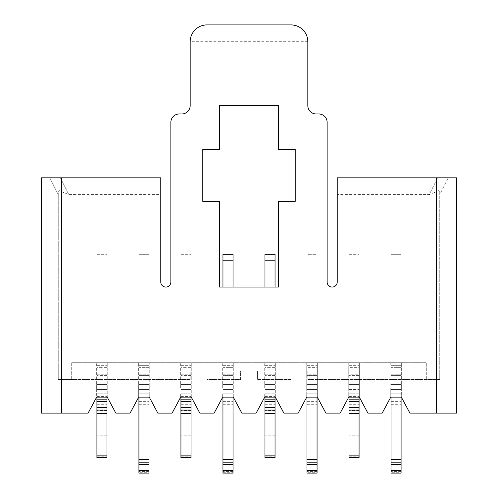 <?xml version="1.0" encoding="UTF-8"?>
<svg xmlns="http://www.w3.org/2000/svg" width="498" height="498" viewBox="0 0 498 498"><rect width="100%" height="100%" fill="white"/><g stroke="black" fill="none" stroke-linecap="round" stroke-linejoin="round"><path stroke-width="0.37" stroke-dasharray="2.49 1.87" d="M436.379 413.103L422.939 413.103L422.939 177.83L456.548 177.83L456.548 413.103L436.379 413.103L436.379 177.83M61.621 177.83L75.061 177.83L75.061 413.103L61.621 413.103L61.621 177.83L41.452 177.83M75.061 194.637L75.061 177.83L49.856 177.83L58.26 194.637L49.856 177.83L60.376 177.83L68.78 194.637L75.061 194.637L75.061 413.103L88.09 413.103L96.662 397.143L107.244 397.143L96.662 397.143L96.662 387.898L96.662 397.143L107.244 397.143L107.244 387.898L107.244 397.143L115.816 413.103L130.103 413.103L138.674 397.143L138.674 393.781L138.674 397.143L149.263 397.143L138.674 397.143L149.263 397.143L149.263 393.781L138.674 393.781L138.674 387.898L138.674 393.781L149.263 393.781L149.263 362.687L138.674 362.687L138.674 384.537L138.674 362.687L149.263 362.687L149.263 384.537L138.674 384.537L138.674 387.898L138.674 384.537L149.263 384.537L149.263 387.898L138.674 387.898L149.263 387.898L138.923 387.898L149.263 387.898L149.263 397.143L157.829 413.103L172.115 413.103L180.687 397.143L180.687 393.781L180.687 397.143L191.276 397.143L191.276 393.781L191.276 397.143L180.687 397.143L191.276 397.143L199.841 413.103L214.128 413.103L222.699 397.143L222.699 393.781L222.699 397.143L233.288 397.143L233.288 393.781L233.288 397.143L222.699 397.143L233.288 397.143L241.86 413.103L256.14 413.103L264.712 397.143L264.712 393.781L264.712 397.143L275.301 397.143L275.301 393.781L275.301 397.143L264.712 397.143L275.301 397.143L283.872 413.103L298.159 413.103L306.724 397.143L306.724 393.781L306.724 397.143L317.313 397.143L317.313 393.781L317.313 397.143L306.724 397.143L317.313 397.143L325.885 413.103L340.171 413.103L348.737 397.143L348.737 393.781L348.737 397.143L359.326 397.143L359.326 393.781L359.326 397.143L348.737 397.143L359.326 397.143L367.898 413.103L382.184 413.103L390.756 397.143L390.756 393.781L390.756 397.143L401.338 397.143L401.338 393.781L401.338 397.143L409.91 413.103L422.939 413.103L422.939 362.687L71.706 362.687L426.294 362.687L422.939 362.687L422.939 177.83L448.144 177.83L439.74 194.637L439.74 191.649L439.74 379.495L307.82 379.495L307.82 371.091L291.013 371.091L291.013 379.495L257.404 379.495L257.404 371.091L240.596 371.091L240.596 379.495L206.987 379.495L206.987 371.091L190.18 371.091L190.18 379.495L58.26 379.495L71.706 379.495L58.26 379.495L61.621 379.495L61.621 191.649L68.78 194.637L160.773 194.637L160.773 282.024A5.042 5.042 0 0 0 165.815 287.066A5.042 5.042 0 0 0 170.858 282.024L170.858 122.371A8.404 8.404 0 0 1 179.255 113.967L181.776 113.967A8.404 8.404 0 0 0 190.18 105.564L190.18 41.708L307.82 41.708L307.82 105.564A8.404 8.404 0 0 0 316.224 113.967L318.745 113.967A8.404 8.404 0 0 1 327.142 122.371L327.142 282.024A5.042 5.042 0 0 0 332.185 287.066A5.042 5.042 0 0 0 337.227 282.024L337.227 194.637L429.22 194.637L436.379 191.649C438.445 190.348 439.566 190.348 439.74 191.649L439.74 379.495L307.82 379.495L307.82 371.091L291.013 371.091L291.013 379.495L257.404 379.495L257.404 371.091L240.596 371.091L240.596 379.495L206.987 379.495L206.987 371.091L190.18 371.091L190.18 379.495L58.26 379.495L71.706 379.495L61.621 379.495L61.621 191.649C59.598 190.348 58.478 190.348 58.26 191.649L58.26 379.495L58.26 371.091L71.706 371.091L58.26 371.091L71.706 371.091L58.26 371.091L58.26 379.495L58.26 191.649C58.484 190.348 59.604 190.348 61.621 191.649L68.78 194.637L60.376 177.83L160.773 177.83L160.773 194.637M41.452 413.103L61.621 413.103M359.326 362.687L348.737 362.687L359.326 362.687L359.326 393.781L359.326 362.687M317.313 362.687L306.724 362.687L317.313 362.687L317.313 393.781L317.313 362.687M275.301 362.687L264.712 362.687L275.301 362.687L275.301 384.537L275.301 362.687M233.288 362.687L222.699 362.687L233.288 362.687L233.288 384.537L233.288 362.687M191.276 362.687L180.687 362.687L191.276 362.687L191.276 384.537L191.276 362.687M107.244 362.687L96.662 362.687L107.244 362.687L107.244 384.537L107.244 362.687M401.338 362.687L390.756 362.687L401.338 362.687L401.338 384.537L401.338 362.687M401.338 387.898L401.338 393.781L401.338 384.537L401.338 387.898L390.756 387.898L390.756 393.781L390.756 387.898L401.338 387.898M390.756 362.687L391.005 387.898L390.756 362.687M390.756 393.781L401.338 393.781L390.756 393.781M390.756 397.143L401.338 397.143L390.756 397.143M278.407 105.564L278.407 149.263L295.214 149.263L295.214 201.354L278.407 201.354L278.407 287.066L219.593 287.066L219.593 201.354L202.786 201.354L202.786 149.263L219.593 149.263L219.593 105.564L278.407 105.564M439.74 371.091L426.294 371.091L439.74 371.091L426.294 371.091L439.74 371.091L439.74 379.495L439.74 371.091M426.294 379.495L426.294 362.687L426.294 379.495M71.706 362.687L71.706 379.495L71.706 362.687M307.82 41.708C307.229 31.617 301.632 26.014 291.013 24.9L206.987 24.9C196.368 26.014 190.771 31.617 190.18 41.708M422.939 194.637L429.22 194.637L437.624 177.83L429.22 194.637L436.379 191.649C438.445 190.348 439.566 190.348 439.74 191.649L439.74 194.637L448.144 177.83L337.227 177.83L337.227 194.637M96.662 387.898L96.662 362.687L96.662 387.898L107.244 387.898L107.244 384.537L96.662 384.537L107.244 384.537L107.244 387.898L96.662 387.898M107.244 393.781L96.662 393.781L107.244 393.781M180.687 387.898L180.687 362.687L180.687 387.898L191.276 387.898L191.276 384.537L180.687 384.537L191.276 384.537L191.276 393.781L191.276 387.898L180.687 387.898M191.276 393.781L180.687 393.781L191.276 393.781M222.699 387.898L222.699 362.687L222.699 387.898L233.288 387.898L233.288 384.537L222.699 384.537L233.288 384.537L233.288 393.781L233.288 387.898L222.699 387.898M233.288 393.781L222.699 393.781L233.288 393.781M264.712 387.898L264.712 362.687L264.712 387.898L275.301 387.898L275.301 384.537L264.712 384.537L275.301 384.537L275.301 393.781L275.301 387.898L264.712 387.898M275.301 393.781L264.712 393.781L275.301 393.781M306.724 362.687L306.724 393.781L306.724 362.687M317.313 387.898L306.724 387.898L317.313 387.898L317.064 387.058L306.98 387.058L306.98 387.898L317.064 387.898L306.98 387.898L306.98 387.058L317.064 387.058L317.313 387.898M317.313 393.781L306.724 393.781L317.313 393.781M348.737 362.687L348.737 393.781L348.737 362.687M359.326 387.898L348.737 387.898L359.326 387.898L359.077 387.058L348.992 387.058L348.992 387.898L359.077 387.898L348.992 387.898L348.992 387.058L359.077 387.058L359.326 387.898M359.326 393.781L348.737 393.781L359.326 393.781M138.923 387.898L138.923 389.579L138.923 387.898M149.008 387.058L138.923 387.058L149.008 387.058L149.008 367.319L138.923 367.319L138.923 374.191L149.008 374.191L138.923 374.191L138.923 367.319L149.008 367.319L149.008 387.058L138.923 387.058L138.923 375.585L138.923 384.537L149.008 384.537L138.923 384.537L138.923 387.058L149.008 387.058M401.338 384.537L390.756 384.537L401.338 384.537M391.005 387.058L391.005 387.898L391.005 387.058L401.089 387.058L391.005 387.058L391.005 375.585L391.005 384.537L401.089 384.537L401.089 367.319L391.005 367.319L391.005 374.191L401.089 374.191L391.005 374.191L391.005 367.319L401.089 367.319L401.089 387.898L401.089 384.537L391.005 384.537L391.005 387.058L401.089 387.058L391.005 387.058M96.911 387.058L96.911 387.898L96.911 387.058L106.995 387.058L96.911 387.058L96.911 374.191L106.995 374.191L106.995 367.319L96.911 367.319L96.911 374.191L96.911 367.319L106.995 367.319L106.995 374.191L96.911 374.191L96.911 387.058L106.995 387.058L106.995 387.898L106.995 374.191L106.995 387.058L96.911 387.058M180.936 387.058L180.936 387.898L180.936 387.058L191.02 387.058L180.936 387.058L180.936 374.191L191.02 374.191L191.02 367.319L180.936 367.319L180.936 374.191L180.936 367.319L191.02 367.319L191.02 374.191L180.936 374.191L180.936 387.058L191.02 387.058L191.02 387.898L191.02 374.191L191.02 387.058L180.936 387.058M222.955 387.058L222.955 387.898L222.955 387.058L233.033 387.058L222.955 387.058L222.955 375.585L222.955 384.537L233.033 384.537L233.033 367.319L222.955 367.319L222.955 374.191L233.033 374.191L222.955 374.191L222.955 367.319L233.033 367.319L233.033 387.898L233.033 384.537L222.955 384.537L222.955 387.058L233.033 387.058L222.955 387.058M264.967 387.058L264.967 387.898L264.967 387.058L275.045 387.058L264.967 387.058L264.967 374.191L275.045 374.191L275.045 367.319L264.967 367.319L264.967 374.191L264.967 367.319L275.045 367.319L275.045 374.191L264.967 374.191L264.967 387.058L275.045 387.058L275.045 387.898L275.045 374.191L275.045 387.058L264.967 387.058M306.724 384.537L317.313 384.537L306.724 384.537M306.98 367.319L306.98 374.191L317.064 374.191L317.064 367.319L306.98 367.319L317.064 367.319L317.064 374.191L306.98 374.191L306.98 260.174L306.98 367.319M348.737 384.537L359.326 384.537L348.737 384.537M348.992 367.319L348.992 374.191L359.077 374.191L359.077 367.319L348.992 367.319L359.077 367.319L359.077 374.191L348.992 374.191L348.992 254.291L348.992 367.319M348.737 387.898L348.992 389.579L348.737 387.898M391.005 397.143L391.005 387.898L391.005 389.579L401.089 389.579L401.089 387.898L401.089 397.143M391.005 375.585L391.005 374.191L391.005 375.585L401.089 375.585L391.005 375.585M391.005 365.308L391.005 260.174L391.005 365.308L401.089 365.308L401.089 254.291L401.089 367.319L401.089 365.308L391.005 365.308M391.005 254.291L391.005 260.174L391.005 254.291L401.089 254.291L391.005 254.291M391.005 398.817L391.005 389.579L401.089 389.579L401.089 473.1L401.089 471.419L401.089 473.1L391.005 473.1L391.005 398.817L401.089 398.817M391.005 472.26L391.005 471.419L391.005 473.1L391.005 472.26L401.089 472.26M348.992 397.143L348.992 457.637L359.077 457.637L359.077 397.143M359.077 387.058L359.077 374.191L359.077 387.058L348.992 387.058L348.992 374.191L348.992 387.058L359.077 387.058M359.077 367.319L359.077 254.291L359.077 367.319M359.077 423.188L359.077 410.582L359.077 423.188M348.992 457.637L348.992 455.956L348.992 457.637L359.077 457.637L348.992 457.637M348.992 423.188L348.992 410.582L348.992 423.188M306.98 397.143L306.98 387.898L306.98 389.579L317.064 389.579L317.064 387.898L317.064 397.143M306.98 387.058L306.98 375.585L306.98 384.537L317.064 384.537L317.064 374.191L317.064 387.058L317.064 384.537L306.98 384.537L306.98 387.058L317.064 387.058L306.98 387.058M306.98 375.585L306.98 374.191L306.98 375.585L317.064 375.585L306.98 375.585M306.98 254.291L306.98 260.174L306.98 254.291L317.064 254.291L317.064 260.174L317.064 254.291L306.98 254.291M306.98 398.817L306.98 389.579L317.064 389.579L317.064 473.1L317.064 471.419L317.064 473.1L306.98 473.1L306.98 398.817L317.064 398.817M306.98 472.26L306.98 471.419L306.98 473.1L306.98 472.26L317.064 472.26M317.064 367.319L317.064 260.174L317.064 367.319M264.967 397.143L264.967 457.637L275.045 457.637L275.045 397.143M275.045 287.066L275.045 367.319L275.045 254.291L264.967 254.291L264.967 365.308L264.967 287.066M275.045 423.188L275.045 410.582L275.045 423.188M264.967 367.319L264.967 365.308L264.967 367.319M264.967 389.579L264.967 387.898L264.967 389.579L275.045 389.579L264.967 389.579M264.967 457.637L264.967 455.956L264.967 457.637L275.045 457.637L264.967 457.637M264.967 423.188L264.967 410.582L264.967 423.188M222.955 397.143L222.955 473.1L233.033 473.1L222.955 473.1L222.955 471.419L222.955 473.1L233.033 473.1L233.033 397.143M233.033 287.066L233.033 367.319L233.033 254.291L222.955 254.291L222.955 260.174L233.033 260.174M222.955 287.066L222.955 260.174M222.955 389.579L222.955 387.898L222.955 389.579L233.033 389.579L222.955 389.579M222.955 375.585L222.955 374.191L222.955 375.585L233.033 375.585L222.955 375.585M180.936 397.143L180.936 457.637L191.02 457.637L191.02 397.143M191.02 367.319L191.02 254.291L191.02 367.319M191.02 423.188L191.02 410.582L191.02 423.188M180.936 367.319L180.936 254.291L180.936 367.319M180.936 389.579L180.936 387.898L180.936 389.579L191.02 389.579L180.936 389.579M180.936 457.637L180.936 455.956L180.936 457.637L191.02 457.637L180.936 457.637M180.936 423.188L180.936 410.582L180.936 423.188M138.923 397.143L138.923 389.579L149.008 389.579L149.008 387.898L149.008 397.143M138.923 375.585L138.923 374.191L138.923 375.585L149.008 375.585L138.923 375.585M138.923 365.308L138.923 260.174L138.923 365.308L149.008 365.308L149.008 254.291L149.008 367.319L149.008 365.308L138.923 365.308M138.923 254.291L138.923 260.174L138.923 254.291L149.008 254.291L138.923 254.291M138.923 398.817L138.923 389.579L149.008 389.579L149.008 473.1L149.008 471.419L149.008 473.1L138.923 473.1L138.923 398.817L149.008 398.817M138.923 472.26L138.923 471.419L138.923 473.1L138.923 472.26L149.008 472.26M96.911 397.143L96.911 457.637L106.995 457.637L106.995 397.143M106.995 367.319L106.995 254.291L106.995 367.319M106.995 423.188L106.995 410.582L106.995 423.188M96.911 367.319L96.911 254.291L96.911 367.319M96.911 389.579L96.911 387.898L96.911 389.579L106.995 389.579L96.911 389.579M96.911 457.637L96.911 455.956L96.911 457.637L106.995 457.637L96.911 457.637M96.911 423.188L96.911 410.582L96.911 423.188M391.005 462.175L401.089 462.175M391.005 260.174L401.089 260.174L391.005 260.174M391.005 401.338L401.089 401.338L391.005 401.338M391.005 473.1L401.089 473.1L391.005 473.1M348.992 401.338L359.077 401.338L348.992 401.338M348.992 260.174L359.077 260.174L348.992 260.174M348.992 254.291L359.077 254.291L348.992 254.291M348.992 399.153L359.077 399.153M348.992 410.078L359.077 410.078M306.98 462.175L317.064 462.175M306.98 260.174L317.064 260.174L306.98 260.174M306.98 401.338L317.064 401.338L306.98 401.338M306.98 473.1L317.064 473.1L306.98 473.1M264.967 401.338L275.045 401.338L264.967 401.338M264.967 260.174L275.045 260.174M264.967 399.153L275.045 399.153M264.967 410.078L275.045 410.078M222.955 401.338L233.033 401.338L222.955 401.338M222.955 462.175L233.033 462.175M180.936 401.338L191.02 401.338L180.936 401.338M180.936 260.174L191.02 260.174L180.936 260.174M180.936 254.291L191.02 254.291L180.936 254.291M180.936 399.153L191.02 399.153M180.936 410.078L191.02 410.078M138.923 462.175L149.008 462.175M138.923 260.174L149.008 260.174L138.923 260.174M138.923 401.338L149.008 401.338L138.923 401.338M138.923 473.1L149.008 473.1L138.923 473.1M96.911 401.338L106.995 401.338L96.911 401.338M96.911 260.174L106.995 260.174L96.911 260.174M96.911 254.291L106.995 254.291L96.911 254.291M96.911 399.153L106.995 399.153M96.911 410.078L106.995 410.078M436.379 191.649L436.379 379.495L436.379 191.649M348.992 365.308L359.077 365.308L348.992 365.308M359.077 375.585L348.992 375.585L359.077 375.585M306.98 365.308L317.064 365.308L306.98 365.308M264.967 365.308L275.045 365.308L264.967 365.308M275.045 375.585L264.967 375.585L275.045 375.585M222.955 365.308L233.033 365.308L222.955 365.308M180.936 365.308L191.02 365.308L180.936 365.308M191.02 375.585L180.936 375.585L191.02 375.585M96.911 365.308L106.995 365.308L96.911 365.308M106.995 375.585L96.911 375.585L106.995 375.585M348.992 389.579L359.077 389.579L348.992 389.579M391.005 404.7L401.089 404.7M391.005 470.579L401.089 470.579M348.992 456.797L359.077 456.797M348.992 455.116L359.077 455.116M348.992 404.7L359.077 404.7M348.992 398.817L359.077 398.817M348.992 384.537L359.077 384.537L348.992 384.537M348.992 396.638L359.077 396.638M306.98 404.7L317.064 404.7M306.98 470.579L317.064 470.579M264.967 456.797L275.045 456.797M264.967 455.116L275.045 455.116M264.967 404.7L275.045 404.7M264.967 398.817L275.045 398.817M264.967 384.537L275.045 384.537L264.967 384.537M264.967 396.638L275.045 396.638M222.955 472.26L233.033 472.26M222.955 470.579L233.033 470.579M222.955 404.7L233.033 404.7M222.955 398.817L233.033 398.817M180.936 456.797L191.02 456.797M180.936 455.116L191.02 455.116M180.936 404.7L191.02 404.7M180.936 398.817L191.02 398.817M180.936 384.537L191.02 384.537L180.936 384.537M180.936 396.638L191.02 396.638M138.923 404.7L149.008 404.7M138.923 470.579L149.008 470.579M96.911 456.797L106.995 456.797M96.911 455.116L106.995 455.116M96.911 404.7L106.995 404.7M96.911 398.817L106.995 398.817M96.911 384.537L106.995 384.537L96.911 384.537M96.911 396.638L106.995 396.638M401.089 471.419L391.005 471.419M359.077 455.956L348.992 455.956M359.077 410.582L348.992 410.582M359.077 435.794L348.992 435.794M317.064 471.419L306.98 471.419M275.045 455.956L264.967 455.956M275.045 410.582L264.967 410.582M275.045 435.794L264.967 435.794M233.033 471.419L222.955 471.419M191.02 455.956L180.936 455.956M191.02 410.582L180.936 410.582M191.02 435.794L180.936 435.794M149.008 471.419L138.923 471.419M106.995 455.956L96.911 455.956M106.995 410.582L96.911 410.582M106.995 435.794L96.911 435.794"/><path stroke-width="0.75" d="M436.379 413.103L436.379 177.83L456.548 177.83L456.548 413.103L409.91 413.103L401.338 397.143L390.756 397.143L382.184 413.103L367.898 413.103L359.326 397.143L348.737 397.143L340.171 413.103L325.885 413.103L317.313 397.143L306.724 397.143L298.159 413.103L283.872 413.103L275.301 397.143L264.712 397.143L256.14 413.103L241.86 413.103L233.288 397.143L222.699 397.143L214.128 413.103L199.841 413.103L191.276 397.143L180.687 397.143L172.115 413.103L157.829 413.103L149.263 397.143L138.674 397.143L130.103 413.103L115.816 413.103L107.244 397.143L96.662 397.143L88.09 413.103L41.452 413.103L41.452 177.83L61.621 177.83L61.621 413.103M436.379 177.83L337.227 177.83L337.227 282.024A5.042 5.042 0 0 1 332.185 287.066A5.042 5.042 0 0 1 327.142 282.024L327.142 122.371A8.404 8.404 0 0 0 318.745 113.967L316.224 113.967A8.404 8.404 0 0 1 307.82 105.564L307.82 41.708A16.808 16.808 0 0 0 291.013 24.9L206.987 24.9A16.808 16.808 0 0 0 190.18 41.708L190.18 105.564A8.404 8.404 0 0 1 181.776 113.967L179.255 113.967A8.404 8.404 0 0 0 170.858 122.371L170.858 282.024A5.042 5.042 0 0 1 165.815 287.066A5.042 5.042 0 0 1 160.773 282.024L160.773 177.83L61.621 177.83M278.407 149.263L295.214 149.263L295.214 201.354L278.407 201.354L278.407 287.066L219.593 287.066L219.593 201.354L202.786 201.354L202.786 149.263L219.593 149.263L219.593 105.564L278.407 105.564L278.407 149.263M41.452 177.83L41.452 413.103M401.089 397.143L401.089 473.1L391.005 473.1L391.005 397.143M359.077 397.143L359.077 457.637L348.992 457.637L348.992 397.143M317.064 397.143L317.064 473.1L306.98 473.1L306.98 397.143M264.967 287.066L264.967 254.291L275.045 254.291L275.045 287.066M275.045 397.143L275.045 457.637L264.967 457.637L264.967 397.143M222.955 287.066L222.955 254.291L233.033 254.291L233.033 287.066M233.033 397.143L233.033 473.1L222.955 473.1L222.955 397.143M191.02 397.143L191.02 457.637L180.936 457.637L180.936 397.143M149.008 397.143L149.008 473.1L138.923 473.1L138.923 397.143M106.995 397.143L106.995 457.637L96.911 457.637L96.911 397.143M391.005 470.579L401.089 470.579M391.005 464.696L401.089 464.696M391.005 462.175L401.089 462.175M348.992 399.153L359.077 399.153M348.992 401.674L359.077 401.674M348.992 407.557L359.077 407.557M348.992 410.078L359.077 410.078M306.98 470.579L317.064 470.579M306.98 464.696L317.064 464.696M306.98 462.175L317.064 462.175M264.967 260.174L275.045 260.174M264.967 399.153L275.045 399.153M264.967 401.674L275.045 401.674M264.967 407.557L275.045 407.557M264.967 410.078L275.045 410.078M222.955 260.174L233.033 260.174M222.955 462.175L233.033 462.175M222.955 464.696L233.033 464.696M222.955 470.579L233.033 470.579M180.936 399.153L191.02 399.153M180.936 401.674L191.02 401.674M180.936 407.557L191.02 407.557M180.936 410.078L191.02 410.078M138.923 470.579L149.008 470.579M138.923 464.696L149.008 464.696M138.923 462.175L149.008 462.175M96.911 399.153L106.995 399.153M96.911 401.674L106.995 401.674M96.911 407.557L106.995 407.557M96.911 410.078L106.995 410.078M391.005 459.654L401.089 459.654M348.992 413.44L359.077 413.44M348.992 455.116L359.077 455.116M306.98 459.654L317.064 459.654M264.967 413.44L275.045 413.44M264.967 455.116L275.045 455.116M222.955 459.654L233.033 459.654M180.936 413.44L191.02 413.44M180.936 455.116L191.02 455.116M138.923 459.654L149.008 459.654M96.911 413.44L106.995 413.44M96.911 455.116L106.995 455.116"/></g></svg>
